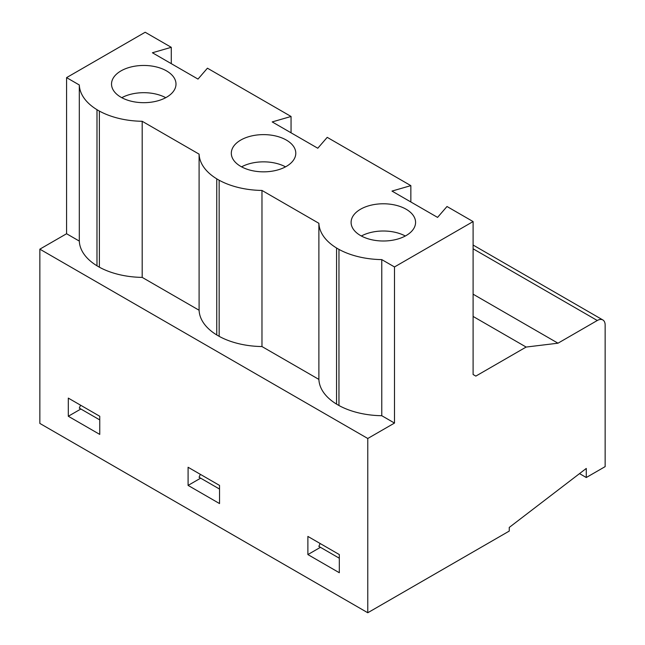<?xml version="1.0" encoding="UTF-8"?>
<svg xmlns="http://www.w3.org/2000/svg" width="645" height="645" viewBox="0 0 645 645"><rect width="100%" height="100%" fill="white"/><g stroke="black" fill="none" stroke-linecap="round" stroke-linejoin="round"><path stroke-width="0.97" d="M473.099 316.437L526.135 347.058L557.99 343.196L597.286 320.5A11.118 6.418 -60 0 1 602.841 319.952A11.118 6.418 -60 0 1 605.147 325.04L605.147 466.625L586.281 477.518L586.281 468.439L509.252 527.433L509.252 531.069L367.771 612.75L39.853 423.426L39.853 249.164L367.771 438.487L394.498 423.064L394.498 266.949L473.099 221.574L447.001 206.505L437.568 217.397L391.983 191.081L410.849 185.631L410.849 201.966M473.099 221.574L473.099 374.519L475.833 376.1L526.135 347.058M473.099 294.185L557.99 343.196M39.853 249.164L66.58 233.74L79.311 241.093L79.311 84.979A64.468 37.225 0 0 0 96.992 109.69L96.976 265.813L99.37 267.191A64.468 37.225 0 0 0 142.19 277.39L199.095 310.245A64.468 37.225 0 0 0 216.76 334.949L219.171 336.343A64.468 37.225 0 0 0 261.975 346.55L318.888 379.405A64.468 37.225 0 0 0 336.553 404.109M79.311 241.093A64.468 37.225 0 0 0 96.976 265.788M394.498 423.064L381.767 415.711L381.767 259.604L394.498 266.949M318.888 379.405L318.888 223.299A64.468 37.225 0 0 0 336.569 248.011L336.553 404.125L338.947 405.512A64.468 37.225 0 0 0 381.767 415.711M66.58 233.74L66.58 77.626L145.173 32.25L171.272 47.319L152.405 52.761L197.999 79.085L207.432 68.193L291.056 116.471L272.198 121.921L317.783 148.237L327.217 137.353L410.849 185.631M171.272 63.653L171.272 47.319M99.37 111.085L99.386 267.183L99.37 111.085L96.976 109.706M291.056 132.814L291.056 116.471M219.155 336.351L219.155 180.245L216.76 178.859L216.76 334.973M199.095 310.245L199.095 154.139L142.19 121.284L142.19 277.39M99.386 111.077A64.468 37.225 0 0 0 142.19 121.284M66.58 77.626L79.311 84.979M121.784 97.685A32.234 18.608 180 0 1 165.741 97.685M166.555 97.234A32.234 18.608 180 0 1 131.427 101.265A32.234 18.608 180 0 1 111.529 84.076A32.234 18.608 180 0 1 143.762 65.459A32.234 18.608 180 0 1 175.996 84.076A32.234 18.608 180 0 1 166.555 97.234M367.771 612.75L367.771 438.487M307.883 554.571L339.318 572.728L339.318 554.571L307.883 536.422L307.883 554.571L320.436 547.323M338.964 405.503L338.964 249.389L338.947 405.512M338.964 249.389A64.468 37.225 0 0 0 381.767 259.604M361.353 236.006A32.234 18.608 180 0 1 405.318 236.006M406.132 235.554A32.234 18.608 180 0 1 371.004 239.585A32.234 18.608 180 0 1 351.098 222.388A32.234 18.608 180 0 1 383.34 203.78A32.234 18.608 180 0 1 415.574 222.388A32.234 18.608 180 0 1 406.132 235.554M188.09 485.411L219.534 503.568L219.534 485.411L188.09 467.262L188.09 485.411L200.651 478.163M219.171 336.343L219.155 180.245M318.888 223.299L261.975 190.444L261.975 346.55M219.171 180.237A64.468 37.225 0 0 0 261.975 190.444M199.095 154.139A64.468 37.225 0 0 0 216.776 178.85M241.569 166.845A32.234 18.608 180 0 1 285.525 166.845M286.348 166.394A32.234 18.608 180 0 1 251.211 170.425A32.234 18.608 180 0 1 231.313 153.236A32.234 18.608 180 0 1 263.547 134.62A32.234 18.608 180 0 1 295.789 153.236A32.234 18.608 180 0 1 286.348 166.394M68.305 416.259L99.749 434.407L99.749 416.259L68.305 398.102L68.305 416.259L80.867 409.003M579.524 473.615L586.281 477.518M336.553 248.019L338.947 249.405M219.534 489.063L199.079 477.26L200.345 474.333M80.561 405.181L79.295 408.1L99.749 419.903M339.318 558.223L318.872 546.412L320.13 543.493M473.099 248.801L597.286 320.5M602.841 319.952L473.099 245.044"/></g></svg>
